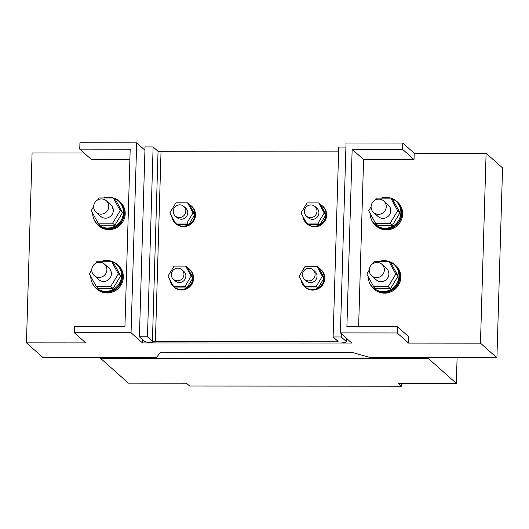 <?xml version="1.0" encoding="UTF-8"?>
<svg xmlns="http://www.w3.org/2000/svg" width="529" height="529" viewBox="0 0 529 529"><rect width="100%" height="100%" fill="white"/><g stroke="black" fill="none" stroke-linecap="round" stroke-linejoin="round"><path stroke-width="0.79" d="M106.904 269.843A7.69 7.472 131.7 0 1 94.222 275.589A7.69 7.472 131.7 0 1 96.39 262.933A7.69 7.472 131.7 0 1 106.904 269.843M108.782 206.548A7.69 7.472 131.7 0 1 96.099 212.288A7.69 7.472 131.7 0 1 98.268 199.631A7.69 7.472 131.7 0 1 108.782 206.548M97.66 199.942L98.863 197.952L113.365 197.965L120.242 210.575L112.617 223.178L98.116 223.172L91.239 210.555L93.646 206.568M98.116 223.172L100.398 225.202L114.899 225.215L122.53 212.612L115.653 199.995L113.365 197.965A15.645 15.189 131.7 0 1 118.423 200.914A15.645 15.189 131.7 0 1 123.409 212.612A15.645 15.189 131.7 0 1 114.013 226.65A15.645 15.189 131.7 0 1 97.627 224.283A15.645 15.189 131.7 0 1 92.635 213.114M114.899 225.215L112.617 223.178M122.53 212.612L120.242 210.575M106.329 200.795L110.852 204.822A7.69 7.472 131.7 0 1 108.683 217.479A7.69 7.472 131.7 0 1 100.622 216.315L96.099 212.288M113.299 197.945A16.029 15.566 131.7 0 1 119.369 201.238L120.096 201.886A16.029 15.566 131.7 0 1 125.208 213.875A16.029 15.566 131.7 0 1 115.573 228.257A16.029 15.566 131.7 0 1 98.784 225.83L98.05 225.182A16.029 15.566 131.7 0 1 94.076 219.542M119.369 201.238A16.029 15.566 131.7 0 1 124.474 213.22A16.029 15.566 131.7 0 1 114.846 227.602A16.029 15.566 131.7 0 1 98.05 225.182M118.423 200.914L119.111 201.523A15.645 15.189 131.7 0 1 124.097 213.22A15.645 15.189 131.7 0 1 114.7 227.258A15.645 15.189 131.7 0 1 98.308 224.898L97.627 224.283M103.558 197.958A15.645 15.189 131.7 0 1 113.358 197.965M95.782 263.244L96.986 261.253L111.487 261.266L118.364 273.877L110.74 286.48L96.238 286.467L89.355 273.857L91.768 269.869M96.238 286.467L98.52 288.503L113.021 288.517L120.652 275.913L113.768 263.297L111.487 261.266A15.645 15.189 131.7 0 1 116.545 264.216A15.645 15.189 131.7 0 1 121.531 275.913A15.645 15.189 131.7 0 1 112.135 289.945A15.645 15.189 131.7 0 1 95.742 287.584A15.645 15.189 131.7 0 1 90.75 276.416M113.021 288.517L110.74 286.48M120.652 275.913L118.364 273.877M104.451 264.097L108.974 268.117A7.69 7.472 131.7 0 1 106.805 280.773A7.69 7.472 131.7 0 1 98.744 279.616L94.222 275.589M111.421 261.24A16.029 15.566 131.7 0 1 117.484 264.54L118.218 265.188A16.029 15.566 131.7 0 1 123.323 277.17A16.029 15.566 131.7 0 1 113.695 291.552A16.029 15.566 131.7 0 1 96.906 289.132L96.172 288.484A16.029 15.566 131.7 0 1 92.198 282.843M117.484 264.54A16.029 15.566 131.7 0 1 122.596 276.522A16.029 15.566 131.7 0 1 112.968 290.904A16.029 15.566 131.7 0 1 96.172 288.484M116.545 264.216L117.233 264.824A15.645 15.189 131.7 0 1 122.219 276.522A15.645 15.189 131.7 0 1 112.816 290.56A15.645 15.189 131.7 0 1 96.43 288.193L95.742 287.584M101.68 261.253A15.645 15.189 131.7 0 1 111.48 261.26M171.773 216.421A11.797 11.453 -48.3 0 0 175.43 223.331A11.797 11.453 -48.3 0 0 187.788 225.116A11.797 11.453 -48.3 0 0 194.877 214.529A11.797 11.453 -48.3 0 0 191.114 205.708A11.797 11.453 -48.3 0 0 189.375 204.439L187.544 202.812L193.045 212.903L186.949 222.987L175.344 222.98L169.842 212.889L175.945 202.805L187.544 202.812M175.43 223.331L176.025 223.86A11.797 11.453 -48.3 0 0 188.384 225.645A11.797 11.453 -48.3 0 0 195.472 215.058A11.797 11.453 -48.3 0 0 191.71 206.237L191.114 205.708M193.045 212.903L194.877 214.529L188.774 224.613L177.175 224.607L175.344 222.98M188.774 224.613L186.949 222.987M194.877 214.529L189.375 204.439M175.264 215.977L177.182 217.683A6.414 6.229 -48.3 0 0 187.749 212.903A6.414 6.229 -48.3 0 0 185.705 208.109L183.788 206.396A6.414 6.229 -48.3 0 0 173.221 211.183A6.414 6.229 -48.3 0 0 181.983 216.943A6.414 6.229 -48.3 0 0 183.788 206.396M302.932 216.513A11.797 11.453 -48.3 0 0 306.589 223.423A11.797 11.453 -48.3 0 0 318.947 225.209A11.797 11.453 -48.3 0 0 326.036 214.622A11.797 11.453 -48.3 0 0 322.273 205.801A11.797 11.453 -48.3 0 0 320.534 204.531L318.703 202.905L324.211 212.995L318.108 223.079L306.503 223.073L301.001 212.975L307.104 202.898L318.703 202.905M306.589 223.423L307.184 223.952A11.797 11.453 -48.3 0 0 319.542 225.738A11.797 11.453 -48.3 0 0 326.631 215.151A11.797 11.453 -48.3 0 0 322.869 206.33L322.273 205.801M324.211 212.995L326.036 214.622L319.933 224.706L308.334 224.699L306.503 223.073M319.933 224.706L318.108 223.079M326.036 214.622L320.534 204.531M306.423 216.07L308.341 217.776A6.414 6.229 -48.3 0 0 318.908 212.989A6.414 6.229 -48.3 0 0 316.864 208.195L314.947 206.489A6.414 6.229 -48.3 0 0 304.38 211.276A6.414 6.229 -48.3 0 0 313.142 217.035A6.414 6.229 -48.3 0 0 314.947 206.489M386.236 206.74A7.69 7.472 131.7 0 1 373.553 212.479A7.69 7.472 131.7 0 1 375.722 199.823A7.69 7.472 131.7 0 1 386.236 206.74M390.752 198.137A16.029 15.566 131.7 0 1 396.816 201.43L397.55 202.085A16.029 15.566 131.7 0 1 402.662 214.066A16.029 15.566 131.7 0 1 393.027 228.449A16.029 15.566 131.7 0 1 376.238 226.028L375.504 225.374A16.029 15.566 131.7 0 1 371.53 219.733M396.816 201.43A16.029 15.566 131.7 0 1 401.928 213.412A16.029 15.566 131.7 0 1 392.3 227.794A16.029 15.566 131.7 0 1 375.504 225.374M375.114 200.134L376.317 198.144L390.819 198.157A15.645 15.189 131.7 0 1 395.877 201.106L396.565 201.721A15.645 15.189 131.7 0 1 401.551 213.412A15.645 15.189 131.7 0 1 392.154 227.45A15.645 15.189 131.7 0 1 375.762 225.089L375.074 224.481A15.645 15.189 131.7 0 1 370.082 213.306M395.877 201.106A15.645 15.189 131.7 0 1 400.863 212.803A15.645 15.189 131.7 0 1 391.467 226.842A15.645 15.189 131.7 0 1 375.074 224.481M381.012 198.15A15.645 15.189 131.7 0 1 390.812 198.157M375.57 223.364L377.851 225.4L392.353 225.407L399.984 212.803L393.107 200.193L390.819 198.157L397.696 210.773L390.071 223.377L375.57 223.364L368.687 210.747L371.1 206.766M392.353 225.407L390.071 223.377M399.984 212.803L397.696 210.773M383.783 200.987L388.306 205.014A7.69 7.472 131.7 0 1 386.137 217.67A7.69 7.472 131.7 0 1 378.076 216.506L373.553 212.479M183.953 274.491A6.414 6.229 -48.3 0 0 175.192 268.732A6.414 6.229 -48.3 0 0 173.386 279.279A6.414 6.229 -48.3 0 0 183.953 274.491M144.946 150.203L136.687 142.856L79.939 142.817L79.747 149.145L130.194 149.185L124.937 326.426L74.49 326.386L74.298 332.715L85.724 342.885L26.45 342.845L32.084 152.941L84.058 152.98M74.298 332.715L131.053 332.754L142.473 342.924L142.572 339.644M142.473 342.924L351.825 343.07L340.405 332.906L397.153 332.946L408.58 343.109L480.464 343.162L496.916 357.802L370.796 357.716L352.248 352.42L160.552 352.288L156.405 357.564L42.902 357.485L26.45 342.845M131.053 332.754L136.687 142.856M79.747 149.145L91.173 159.315L129.896 159.341M112.406 208.704A7.69 7.472 131.7 0 1 113.14 208.743M110.528 272.005A7.69 7.472 131.7 0 1 111.262 272.038M496.916 357.802L502.55 167.905L486.098 153.258L414.214 153.212L402.794 143.042L346.039 143.002L340.405 332.906M352.155 149.337L363.582 159.507L414.028 159.54L402.602 149.37L352.155 149.337L346.898 326.578L397.345 326.611L408.765 336.781L408.58 343.109M486.098 153.258L480.464 343.162M414.214 153.212L414.028 159.54M402.794 143.042L402.602 149.37M397.345 326.611L397.153 332.946M389.86 208.895A7.69 7.472 131.7 0 1 390.594 208.935M387.982 272.197A7.69 7.472 131.7 0 1 388.709 272.237M358.622 326.585L363.582 159.507M169.895 279.722A11.797 11.453 -48.3 0 0 173.552 286.632A11.797 11.453 -48.3 0 0 185.91 288.417A11.797 11.453 -48.3 0 0 192.999 277.831A11.797 11.453 -48.3 0 0 189.237 269.01A11.797 11.453 -48.3 0 0 187.497 267.74L185.666 266.113L191.167 276.204L185.071 286.288L173.466 286.275L167.964 276.184L174.067 266.107L185.666 266.113M173.552 286.632L174.147 287.161A11.797 11.453 -48.3 0 0 186.506 288.946A11.797 11.453 -48.3 0 0 193.594 278.36A11.797 11.453 -48.3 0 0 189.832 269.539L189.237 269.01M100.589 357.525L100.563 358.338L428.464 358.569L456.335 383.373L457.096 357.776M428.464 358.569L428.49 357.756M100.563 358.338L128.435 383.148L186.453 383.188L189.647 386.038L401.524 386.183L401.604 383.34M401.524 386.183L398.324 383.333L456.335 383.373M373.236 263.435L374.439 261.445L388.941 261.458L395.818 274.068L388.193 286.672L373.686 286.665L366.809 274.048L369.222 270.061M373.686 286.665L375.974 288.695L390.475 288.708L398.099 276.105L391.222 263.488L388.941 261.458A15.645 15.189 131.7 0 1 393.999 264.407A15.645 15.189 131.7 0 1 398.985 276.105A15.645 15.189 131.7 0 1 389.589 290.143A15.645 15.189 131.7 0 1 373.196 287.776A15.645 15.189 131.7 0 1 368.204 276.607M390.475 288.708L388.193 286.672M398.099 276.105L395.818 274.068M381.905 264.288L386.428 268.315A7.69 7.472 131.7 0 1 384.259 280.972A7.69 7.472 131.7 0 1 376.198 279.808L371.675 275.781A7.69 7.472 131.7 0 1 373.844 263.125A7.69 7.472 131.7 0 1 384.358 270.041A7.69 7.472 131.7 0 1 371.675 275.781M139.405 336.828L147.479 336.834L153.112 146.93L145.039 146.93L139.405 336.828L144.338 341.218A10.772 1.68 -178.3 0 0 156.855 342.937L337.449 343.063A10.772 1.68 -178.3 0 0 346.297 341.674A10.772 1.68 -178.3 0 0 346.125 341.357L341.192 336.966L341.284 333.687M345.92 147.069L338.752 147.062L333.118 336.96L341.192 336.966M333.118 336.96L338.051 341.357A2.566 0.397 1.7 0 1 338.097 341.43A2.566 0.397 1.7 0 1 335.988 341.76L336.054 339.572M147.479 336.834L152.412 341.225A2.566 0.397 1.7 0 0 155.394 341.635L335.988 341.76M338.613 151.856L161.028 151.73A2.566 0.397 1.7 0 1 158.045 151.327L153.112 146.93M305.226 266.193L316.825 266.206L322.326 276.297L316.23 286.381L304.625 286.368L299.123 276.277L305.226 266.193M301.054 279.815A11.797 11.453 -48.3 0 0 304.711 286.725A11.797 11.453 -48.3 0 0 317.069 288.51A11.797 11.453 -48.3 0 0 324.158 277.923L318.656 267.833L316.825 266.206M322.326 276.297L324.158 277.923L318.055 288.007L306.456 287.994L304.625 286.368M318.055 288.007L316.23 286.381M304.545 279.365L306.463 281.078A6.414 6.229 -48.3 0 0 317.03 276.29A6.414 6.229 -48.3 0 0 314.986 271.496L313.069 269.79A6.414 6.229 -48.3 0 0 302.502 274.577A6.414 6.229 -48.3 0 0 311.264 280.337A6.414 6.229 -48.3 0 0 313.069 269.79M191.167 276.204L192.999 277.831L186.896 287.915L175.291 287.902L173.466 286.275M186.896 287.915L185.071 286.288M192.999 277.831L187.497 267.74M173.386 279.279L175.304 280.985A6.414 6.229 -48.3 0 0 185.871 276.198A6.414 6.229 -48.3 0 0 183.828 271.403L181.91 269.697M324.158 277.923A11.797 11.453 -48.3 0 0 320.395 269.102A11.797 11.453 -48.3 0 0 318.656 267.833M304.711 286.725L305.306 287.254A11.797 11.453 -48.3 0 0 317.664 289.039A11.797 11.453 -48.3 0 0 324.753 278.452A11.797 11.453 -48.3 0 0 320.991 269.631L320.395 269.102M388.875 261.438A16.029 15.566 131.7 0 1 394.938 264.731L395.672 265.379A16.029 15.566 131.7 0 1 400.777 277.368A16.029 15.566 131.7 0 1 391.149 291.75A16.029 15.566 131.7 0 1 374.36 289.33L373.626 288.675A16.029 15.566 131.7 0 1 369.652 283.035M394.938 264.731A16.029 15.566 131.7 0 1 400.05 276.713A16.029 15.566 131.7 0 1 390.422 291.095A16.029 15.566 131.7 0 1 373.626 288.675M393.999 264.407L394.687 265.016A15.645 15.189 131.7 0 1 399.673 276.713A15.645 15.189 131.7 0 1 390.27 290.752A15.645 15.189 131.7 0 1 373.884 288.391L373.196 287.776M379.134 261.452A15.645 15.189 131.7 0 1 388.934 261.458M346.224 338.084L346.125 341.357M155.394 341.635L161.028 151.73M152.412 341.225L158.045 151.327M346.396 338.243L346.297 341.674"/></g></svg>
